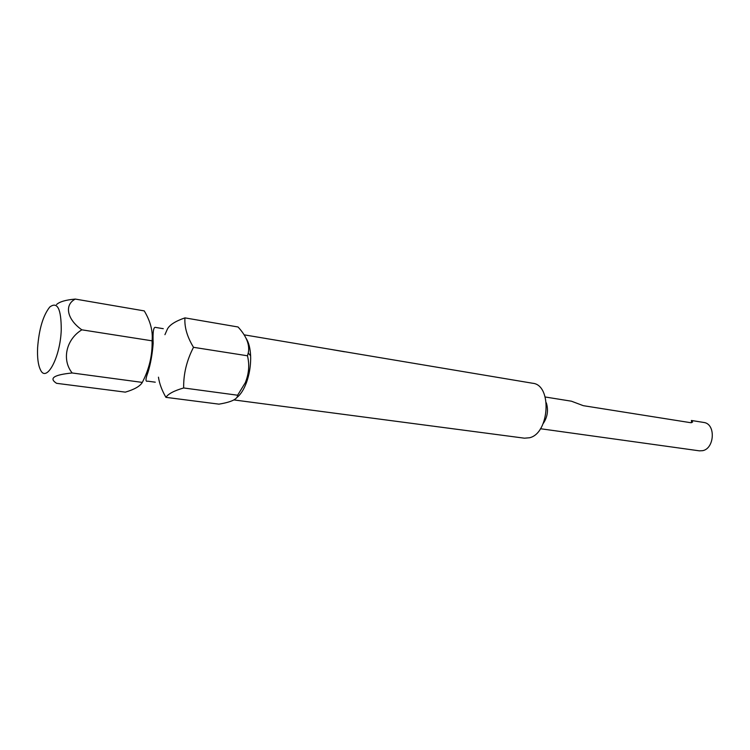 <?xml version="1.0" encoding="UTF-8"?>
<svg xmlns="http://www.w3.org/2000/svg" width="750" height="750" viewBox="0 0 750 750"><rect width="100%" height="100%" fill="white"/><g stroke="black" fill="none" stroke-linecap="round" stroke-linejoin="round"><path stroke-width="1.12" d="M158.456 377.175C159.384 383.569 161.878 390.291 165.928 397.35C168.253 393.825 174.169 390.703 183.675 387.966C183.394 374.109 186.666 360.562 193.5 347.316C187.144 336.816 184.294 327 184.959 317.878C175.509 321.131 169.669 324.825 167.447 328.978L164.934 334.669M37.612 347.7C37.181 357.506 38.1 364.819 40.369 369.637C46.266 383.512 60.394 357.488 61.247 329.812C61.256 308.831 57.422 301.247 49.744 307.041C43.097 315.469 39.047 329.025 37.612 347.7M72.159 372.975C53.841 374.812 48.647 378.253 56.578 383.316L125.325 392.137C134.419 389.466 140.081 386.222 142.312 382.406C149.231 369.047 152.494 355.181 152.091 340.828C153.028 331.144 150.412 321.169 144.262 310.903L75.309 299.072C64.162 304.8 66.844 319.303 81.844 329.822C66.169 339.3 61.547 359.756 72.159 372.975L142.312 382.406M236.831 397.538C240.712 394.556 244.003 389.344 246.703 381.909C249.262 374.494 250.594 366.75 250.669 358.688L250.612 355.734C250.247 348.309 248.784 342.581 246.225 338.559M165.928 397.35L218.944 404.147C231.412 402.094 237.628 399.122 237.609 395.222L245.259 382.772C248.925 373.8 249.666 364.8 247.472 355.781L248.241 353.072C249.984 344.991 246.591 336.3 238.059 326.991L184.959 317.878M348.6 352.378L532.678 383.259C552.281 384.844 549.619 433.341 529.547 437.756L524.456 438.188L233.972 399.938M540.45 428.728L699.412 450.844L702.656 450.675C714.319 448.612 715.913 424.875 704.569 422.587L691.397 420.469L692.616 422.053L690.684 422.7L583.256 405.666L571.416 401.194L545.203 396.994M333.028 349.781L344.587 351.788M348.769 352.397L244.097 334.828M546.328 402.825C548.559 410.194 547.528 417.084 543.234 423.478M691.603 422.719L691.397 420.469M193.5 347.316L247.472 355.781M183.675 387.966L237.609 395.222M81.844 329.822L152.091 340.828M56.569 304.537C59.541 301.734 65.784 299.906 75.309 299.072M155.269 382.191L147.656 381.159C145.359 381.975 145.453 379.088 147.919 372.506C150.591 363.928 152.344 354.216 153.169 343.369C152.662 331.837 153.506 326.522 155.7 327.441L163.275 328.688M246.703 381.909L245.259 382.772M250.612 355.734L248.241 353.072"/></g></svg>
